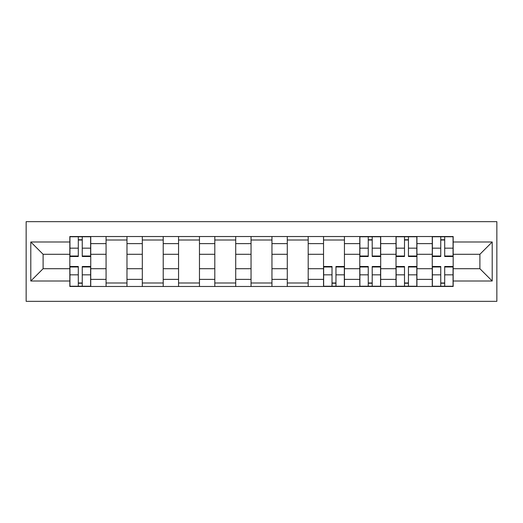 <?xml version="1.0" encoding="UTF-8"?>
<svg xmlns="http://www.w3.org/2000/svg" width="523" height="523" viewBox="0 0 523 523"><rect width="100%" height="100%" fill="white"/><g stroke="black" fill="none" stroke-linecap="round" stroke-linejoin="round"><path stroke-width="0.78" d="M26.15 301.346L496.85 301.346L496.85 221.654L26.15 221.654L26.15 301.346M106.071 286.473L106.071 243.613L90.741 243.613L90.741 286.473M90.741 243.613L90.741 236.527M106.071 243.613L106.071 236.527M126.978 236.527L126.978 286.473M142.315 286.473L142.315 236.527M163.222 236.527L163.222 286.473M178.559 286.473L178.559 236.527M199.466 236.527L199.466 286.473M214.803 286.473L214.803 236.527M235.71 236.527L235.71 286.473M251.047 286.473L251.047 236.527M271.953 236.527L271.953 286.473M287.29 286.473L287.29 236.527M308.197 236.527L308.197 286.473M323.534 286.473L323.534 236.527M344.441 236.527L344.441 286.473M359.778 286.473L359.778 236.527M380.685 236.527L380.685 286.473M396.022 286.473L396.022 236.527M416.929 236.527L416.929 286.473M432.26 286.473L432.26 236.527M432.26 268.704L416.929 268.704M396.022 268.704L380.685 268.704M359.778 268.704L344.441 268.704M323.534 268.704L308.197 268.704M287.29 268.704L271.953 268.704M251.047 268.704L235.71 268.704M214.803 268.704L199.466 268.704M178.559 268.704L163.222 268.704M142.315 268.704L126.978 268.704M106.071 268.704L90.741 268.704M432.26 254.296L416.929 254.296M396.022 254.296L380.685 254.296M359.778 254.296L344.441 254.296M323.534 254.296L308.197 254.296M287.29 254.296L271.953 254.296M251.047 254.296L235.71 254.296M214.803 254.296L199.466 254.296M178.559 254.296L163.222 254.296M142.315 254.296L126.978 254.296M106.071 254.296L90.741 254.296M43.108 268.704L69.827 268.704L69.827 254.296L43.108 254.296L43.108 268.704L30.798 281.014L30.798 241.986L69.827 241.986L69.827 254.296M453.173 254.296L453.173 268.704L479.892 268.704L479.892 254.296L453.173 254.296L453.173 236.527L69.827 236.527L69.827 241.986M453.173 241.986L492.202 241.986L492.202 281.014L453.173 281.014L453.173 268.704M69.827 268.704L69.827 286.473L453.173 286.473L453.173 281.014M69.827 281.014L30.798 281.014M82.255 282.989L78.306 282.989M78.306 240.011L82.255 240.011M126.978 282.989L106.071 282.989M106.071 240.011L126.978 240.011M163.222 282.989L142.315 282.989M142.315 240.011L163.222 240.011M199.466 282.989L178.559 282.989M178.559 240.011L199.466 240.011M235.71 282.989L214.803 282.989M214.803 240.011L235.71 240.011M271.953 282.989L251.047 282.989M251.047 240.011L271.953 240.011M308.197 282.989L287.29 282.989M287.29 240.011L308.197 240.011M335.962 282.989L332.013 282.989M323.534 240.011L344.441 240.011M372.206 282.989L368.257 282.989M368.257 240.011L372.206 240.011M408.45 282.989L404.501 282.989M404.501 240.011L408.45 240.011M444.694 282.989L440.745 282.989M440.745 240.011L444.694 240.011M30.798 241.986L43.108 254.296M479.892 268.704L492.202 281.014M479.892 254.296L492.202 241.986M82.255 256.505L82.255 236.756L90.623 236.756L90.623 256.505L82.255 256.505M78.306 239.776L82.255 239.776M78.306 236.756L69.945 236.756L69.945 256.505L78.306 256.505L78.306 236.756L82.255 236.756M78.306 266.495L78.306 286.244L69.945 286.244L69.945 266.495L78.306 266.495M82.255 283.224L78.306 283.224M82.255 286.244L90.623 286.244L90.623 266.495L82.255 266.495L82.255 286.244L78.306 286.244M332.013 266.495L332.013 286.244L323.645 286.244L323.645 266.495L332.013 266.495M335.962 283.224L332.013 283.224M335.962 286.244L344.324 286.244L344.324 266.495L335.962 266.495L335.962 286.244L332.013 286.244M372.206 256.505L372.206 236.756L380.567 236.756L380.567 256.505L372.206 256.505M368.257 239.776L372.206 239.776M368.257 236.756L359.889 236.756L359.889 256.505L368.257 256.505L368.257 236.756L372.206 236.756M368.257 266.495L368.257 286.244L359.889 286.244L359.889 266.495L368.257 266.495M372.206 283.224L368.257 283.224M372.206 286.244L380.567 286.244L380.567 266.495L372.206 266.495L372.206 286.244L368.257 286.244M408.45 256.505L408.45 236.756L416.811 236.756L416.811 256.505L408.45 256.505M404.501 239.776L408.45 239.776M404.501 236.756L396.133 236.756L396.133 256.505L404.501 256.505L404.501 236.756L408.45 236.756M404.501 266.495L404.501 286.244L396.133 286.244L396.133 266.495L404.501 266.495M408.45 283.224L404.501 283.224M408.45 286.244L416.811 286.244L416.811 266.495L408.45 266.495L408.45 286.244L404.501 286.244M444.694 256.505L444.694 236.756L453.055 236.756L453.055 256.505L444.694 256.505M440.745 239.776L444.694 239.776M440.745 236.756L432.377 236.756L432.377 256.505L440.745 256.505L440.745 236.756L444.694 236.756M440.745 266.495L440.745 286.244L432.377 286.244L432.377 266.495L440.745 266.495M444.694 283.224L440.745 283.224M444.694 286.244L453.055 286.244L453.055 266.495L444.694 266.495L444.694 286.244L440.745 286.244M396.022 243.613L380.685 243.613M359.778 243.613L344.441 243.613M323.534 243.613L308.197 243.613M287.29 243.613L271.953 243.613M251.047 243.613L235.71 243.613M214.803 243.613L199.466 243.613M178.559 243.613L163.222 243.613M142.315 243.613L126.978 243.613M432.26 243.613L416.929 243.613M396.022 279.387L380.685 279.387M359.778 279.387L344.441 279.387M323.534 279.387L308.197 279.387M287.29 279.387L271.953 279.387M251.047 279.387L235.71 279.387M214.803 279.387L199.466 279.387M178.559 279.387L163.222 279.387M142.315 279.387L126.978 279.387M106.071 279.387L90.741 279.387M432.26 279.387L416.929 279.387M82.255 256.015L90.623 256.015M82.255 248.17L90.623 248.17M69.945 256.015L78.306 256.015M69.945 248.17L78.306 248.17M78.306 266.985L69.945 266.985M78.306 274.83L69.945 274.83M90.623 266.985L82.255 266.985M90.623 274.83L82.255 274.83M332.013 266.985L323.645 266.985M332.013 274.83L323.645 274.83M344.324 266.985L335.962 266.985M344.324 274.83L335.962 274.83M372.206 256.015L380.567 256.015M372.206 248.17L380.567 248.17M359.889 256.015L368.257 256.015M359.889 248.17L368.257 248.17M368.257 266.985L359.889 266.985M368.257 274.83L359.889 274.83M380.567 266.985L372.206 266.985M380.567 274.83L372.206 274.83M408.45 256.015L416.811 256.015M408.45 248.17L416.811 248.17M396.133 256.015L404.501 256.015M396.133 248.17L404.501 248.17M404.501 266.985L396.133 266.985M404.501 274.83L396.133 274.83M416.811 266.985L408.45 266.985M416.811 274.83L408.45 274.83M444.694 256.015L453.055 256.015M444.694 248.17L453.055 248.17M432.377 256.015L440.745 256.015M432.377 248.17L440.745 248.17M440.745 266.985L432.377 266.985M440.745 274.83L432.377 274.83M453.055 266.985L444.694 266.985M453.055 274.83L444.694 274.83"/></g></svg>
